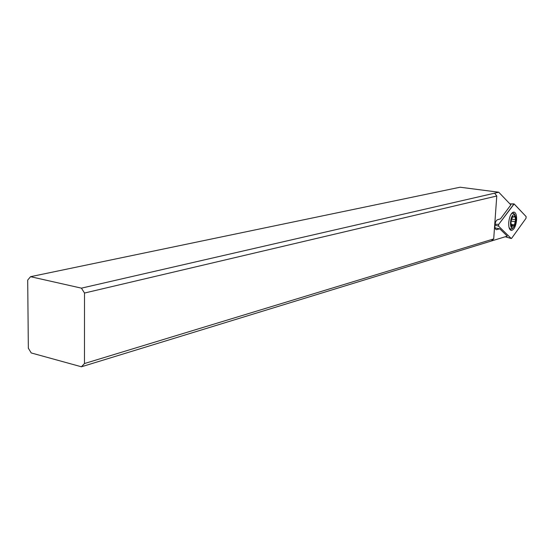 <?xml version="1.0" encoding="UTF-8"?>
<svg xmlns="http://www.w3.org/2000/svg" width="554" height="554" viewBox="0 0 554 554"><rect width="100%" height="100%" fill="white"/><g stroke="black" fill="none" stroke-linecap="round" stroke-linejoin="round"><path stroke-width="0.83" d="M498.711 224.37L514.022 203.886L526.141 216.607L526.016 218.297L511.591 238.358L511.204 238.476L498.579 226.136L498.711 224.37L514.16 203.948L526.141 216.607L526.016 218.297L511.591 238.358L511.204 238.476L498.579 226.136L498.711 224.37L495.047 224.238M508.717 222.389C508.524 227.223 509.403 229.917 511.363 230.45C514.05 229.875 515.788 226.441 516.584 220.146C516.799 215.312 515.919 212.618 513.946 212.05C511.266 212.611 509.528 216.053 508.717 222.389M510.989 229.245L510.206 229.848M512.831 212.334L513.399 213.131M28.344 348.217L27.7 280.089L30.546 276.688L460.104 187.217L498.752 192.224L510.864 204.904L500.456 218.899L497.485 219.716C496.128 220.388 495.276 222.251 494.923 225.319C494.819 227.943 495.318 229.404 496.412 229.702L499.743 228.802L507.27 236.136L81.424 366.783L31.225 352.946L28.344 348.217M81.424 288.149L494.632 193.173L496.772 196.012L84.513 293.038L81.424 288.149L30.546 276.688M84.513 293.038L84.478 363.542L81.424 366.783M496.772 196.012L493.704 238.919L84.478 363.542M491.225 241.059L493.704 238.919M498.752 192.224L494.632 193.173M499.743 228.802L495.089 227.957M511.141 214.107L513.059 213.055L514.77 214.703M512.623 228.283L510.788 229.245L509.112 227.68M513.793 214.758L515.047 215.153C516.854 219.543 516.266 223.726 513.288 227.694L512.81 227.923C509.133 229.342 510.165 215.437 513.793 214.758M514.479 224.862L515.573 219.716L514.798 215.804L513.62 217.071L512.651 216.385L511.155 220.97L511.01 222.992L511.792 226.905L512.983 225.623L513.946 226.281L514.479 224.862L511.598 224.446M513.773 204.052L509.964 203.955M509.915 203.907L513.87 203.948M511.273 238.525L505.22 236.766L511.204 238.476M498.579 226.136L494.937 225.111M495.975 229.55L496.772 229.668M511.979 219.204L515.573 219.716M511.044 221.101L515.428 221.725M515.075 216.988L513.974 216.836M512.464 216.524L512.942 216.593M511.501 226.413L512.201 226.51M509.888 203.879L514.022 203.886M512.076 212.923L513.059 213.055M515.047 215.153L514.077 213.588M513.288 227.694L511.931 228.899M509.659 229.079L510.629 229.218M513.461 217.085L512.249 216.912M513.149 225.603L511.571 225.374"/></g></svg>
